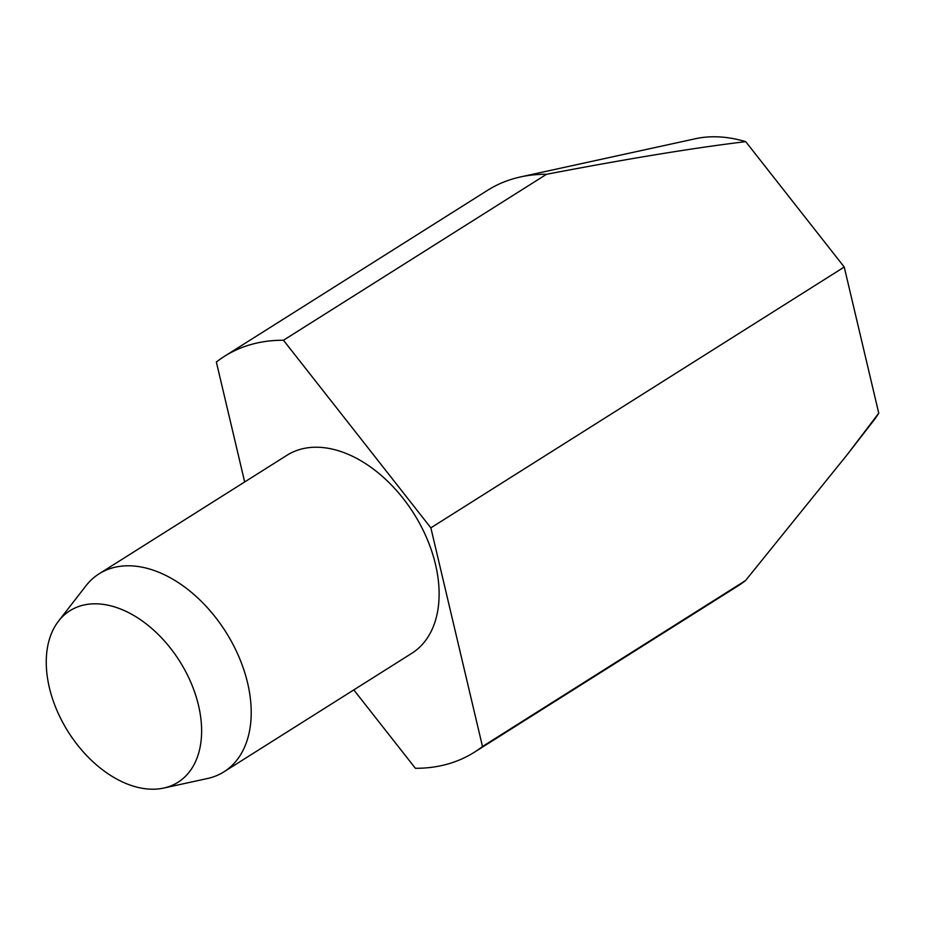 <?xml version="1.0" encoding="UTF-8"?>
<svg xmlns="http://www.w3.org/2000/svg" width="925" height="925" viewBox="0 0 925 925"><rect width="100%" height="100%" fill="white"/><g stroke="black" fill="none" stroke-linecap="round" stroke-linejoin="round"><path stroke-width="1.39" d="M58.483 621.184L85.944 585.814A117.047 76.174 57.8 0 1 99.068 573.835A117.047 76.174 57.8 0 1 235.274 648.888A117.047 76.174 57.8 0 1 223.977 771.808A117.047 76.174 57.8 0 1 207.512 778.503L163.771 788.054A101.368 65.964 57.8 0 1 60.067 717.257A101.368 65.964 57.8 0 1 58.483 621.184A101.368 65.964 57.8 0 1 187.821 675.805A101.368 65.964 57.8 0 1 163.771 788.054M99.068 573.835L286.97 455.273A117.047 76.174 57.8 0 1 423.176 530.337A117.047 76.174 57.8 0 1 411.879 653.258L223.977 771.808M353.801 689.9L415.383 768.282A234.094 152.336 57.8 0 0 474.34 752.245A234.094 152.336 57.8 0 0 482.492 746.51L430.853 527.851L283.466 340.25L546.525 174.282C628.133 158.661 694.525 147.792 745.723 141.652L844.236 267.036L878.75 413.174A171.368 111.52 57.8 0 1 873.466 420.84L847.046 454.88L745.55 580.542A234.094 152.336 57.8 0 1 737.398 586.277L474.34 752.245M244.674 481.96L216.358 362.033A234.094 152.336 57.8 0 1 224.509 356.287L487.567 190.319A234.094 152.336 57.8 0 1 520.498 176.941L695.473 138.727A171.368 111.52 57.8 0 1 745.723 141.652M430.853 527.851L844.236 267.036M520.498 176.941A234.094 152.336 57.8 0 1 546.525 174.282M224.509 356.287A234.094 152.336 57.8 0 1 283.466 340.25M745.55 580.542L482.492 746.51M878.75 413.174L847.046 454.88"/></g></svg>
